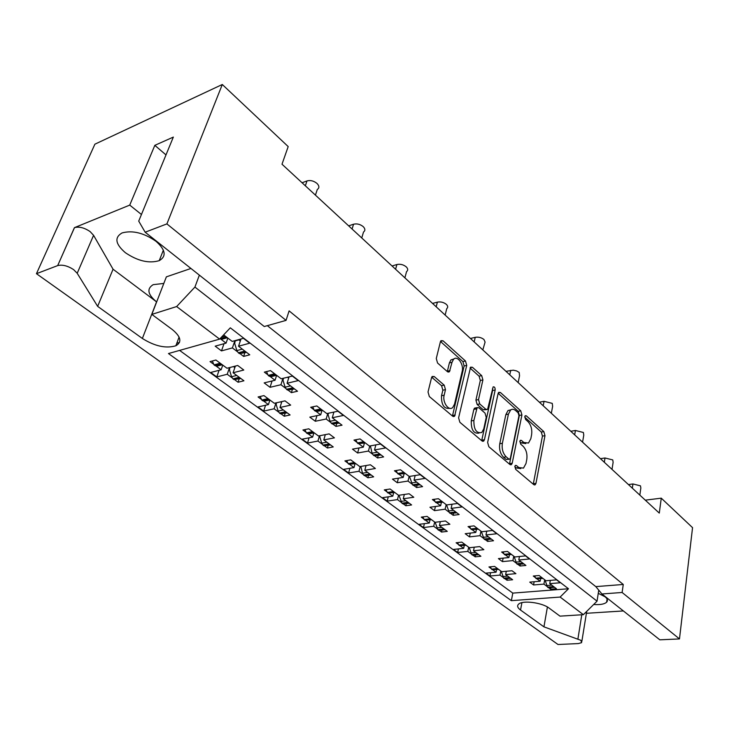 <?xml version="1.0" encoding="UTF-8"?>
<svg xmlns="http://www.w3.org/2000/svg" width="729" height="729" viewBox="0 0 729 729"><rect width="100%" height="100%" fill="white"/><g stroke="black" fill="none" stroke-linecap="round" stroke-linejoin="round"><path stroke-width="1.09" d="M514.865 466.432L515.695 469.367L533.783 484.63L535.159 484.803L535.97 483.336L544.973 435.669L543.843 431.623L526.347 415.858L525.281 415.73L524.807 416.633L525.618 419.521L527.924 421.581C531.049 424.989 532.279 429.372 531.605 434.739L530.83 438.694L528.507 443.041L523.786 442.457L521.454 440.416L520.397 440.298L519.886 441.255L520.706 444.161L523.048 446.203C526.229 449.574 527.477 453.994 526.775 459.48L525.992 463.516L523.495 468.1L518.82 467.544L516.451 465.539L515.412 465.421L514.865 466.432M622.11 592.477L601.935 593.971L659.836 639.825L679.474 638.923L622.11 592.477L623.268 584.467L289.112 310.882L286.05 320.377L166.895 223.903L145.153 232.205L138.72 221.115L173.338 137.088L154.83 145.344L129.735 205.104L74.495 227.63C79.206 226.4 84.418 227.73 90.132 231.603L93.585 235.321L113.059 269.22L156.553 301.861C147.695 294.48 146.565 288.748 153.172 284.665L163.825 283.426M74.413 227.667L57.691 265.584C62.439 264.454 67.751 265.803 73.629 269.63L77.201 273.275L97.65 306.362L142.365 338.466C154.821 346.266 165.984 348.699 175.871 345.774L179.088 337.071M586.717 611.376L581.851 641.356M521.909 602.646L520.533 610.045L543.943 626.849L580.858 640.308L581.651 642.641L578.325 643.57L558.013 644.5L36.45 273.694L94.888 144.187L222.299 84.5L288.192 146.584L282.005 164.216L659.289 513.098L661.267 498.162L645.293 500.158M598.254 593.324L605.079 596.805C607.549 598.837 608.059 600.641 606.619 602.218C604.35 604.186 600.049 604.942 593.688 604.487M156.052 241.335C165.592 249.892 166.659 256.335 159.241 260.645C149.008 263.688 137.726 261.046 125.388 252.717C115.346 244.06 114.243 237.472 122.071 232.934C132.56 230.082 143.886 232.879 156.052 241.335M190.943 268.463L166.367 276.856L151.823 314.399L172.263 329.508C180.947 336.67 182.15 342.092 175.871 345.774M434.247 376.556L432.169 376.483L431.559 377.649L428.023 391.983L429.335 396.54L452.654 416.204L454.55 416.305L466.733 365.393L465.485 361.019L443.022 340.78L440.954 340.68L440.407 341.755L436.279 358.513L437.564 363.015L447.433 371.681L449.428 371.781L452.007 362.331L453.556 359.297C457.384 355.005 464.081 364.454 462.177 371.371L454.55 404.076L452.755 407.465C448.809 411.575 442.202 402.198 444.161 395.191L445.483 389.641L444.207 385.158L434.247 376.556L431.75 377.103M166.895 223.903L222.299 84.5M679.474 638.923L692.55 527.65L661.267 498.162M487.637 442.43L488.858 446.74L509.899 464.491L511.421 464.655L512.205 463.216L521.918 414.956L520.752 410.819L500.422 392.503L498.745 392.33L498.098 393.569L487.637 442.43M482.006 440.954L459.871 422.291L458.605 417.854L470.579 367.152L472.447 367.288L481.687 375.617L482.908 379.918L478.516 399.62L479.746 403.948L485.86 409.288L487.583 409.443L493.132 386.899C494.499 386.607 495.182 387.637 495.173 389.988L484.439 439.724L483.701 441.1L482.006 440.954M586.28 613.299L623.377 610.948M267.333 325.653L595.812 586.617L601.935 593.971M623.268 584.467L595.812 586.617M145.153 232.205L264.253 326.528L286.05 320.377M507.302 578.653L506.992 580.248L505.142 578.881M496.604 569.513L496.075 572.21L492.95 569.905M490.845 568.356L488.94 566.952L494.608 566.415L501.725 571.682L512.004 570.743L515.913 573.668L505.644 574.589L512.633 579.755L506.992 580.248M500.805 570.998L499.994 575.099L489.924 576.001L485.988 573.131L496.075 572.21M503.083 577.368L499.994 575.099M506.291 571.263L505.644 574.589M475.572 555.106L475.208 556.847L473.249 555.407M464.282 545.392L463.653 548.336L460.336 545.893M458.113 544.253L456.09 542.768L461.812 542.121L469.358 547.716L479.728 546.586L483.865 549.684L473.504 550.787L480.894 556.263L475.208 556.847M468.692 547.224L467.808 551.397L457.648 552.473L453.484 549.438L463.653 548.336M471.071 553.803L467.808 551.397M474.26 547.178L473.504 550.787M441.974 530.147L441.546 532.061L439.469 530.53M440.334 521.627L439.441 525.554L447.278 531.368L441.546 532.061M439.441 525.554L449.884 524.251L445.492 520.971L435.04 522.301L427.03 516.369L421.271 517.125L423.412 518.702M430.028 519.813L429.281 523.03L425.772 520.442M434.666 522.028L433.691 526.274L423.458 527.55L419.038 524.333L429.281 523.03M437.154 528.826L433.691 526.274M406.335 503.648L405.825 505.753L403.62 504.131M404.331 494.462L403.265 498.773L411.603 504.942L405.825 505.753M403.265 498.773L413.799 497.251L409.124 493.752L398.59 495.31L390.079 489.004L384.274 489.888L386.552 491.565M393.669 492.676L392.794 496.167L389.067 493.415M398.553 495.283L397.478 499.611L387.172 501.105L382.479 497.688L392.794 496.167M401.16 502.327L397.478 499.611M368.464 475.454L367.844 477.796L365.502 476.064M366.058 465.521L364.792 470.278L373.658 476.848L367.844 477.796M364.792 470.278L375.389 468.501L370.414 464.783L359.807 466.596L350.74 459.871L344.908 460.901L347.332 462.687M355.014 463.781L353.984 467.59L350.011 464.665M360.244 466.514L358.969 471.262L348.608 472.993L343.614 469.358L353.984 467.59M362.887 474.142L358.969 471.262M328.15 445.401L327.403 448.016L324.897 446.175M325.307 434.63L323.785 439.915L333.244 446.923L327.403 448.016M323.785 439.915L334.429 437.856L329.125 433.883L318.473 435.978L308.786 428.807L302.927 429.992L305.524 431.905M313.844 432.953L312.613 437.127L308.376 434.001M319.466 435.778L317.935 441.045L307.529 443.059L302.198 439.177L312.613 437.127M322.118 444.125L317.935 441.045M285.148 413.288L284.237 416.232L281.567 414.263M281.831 401.57L279.991 407.484L290.096 414.965L284.237 416.232M279.991 407.484L290.671 405.105L284.984 400.859L274.304 403.274L263.944 395.601L258.075 396.968L260.845 399.009M269.894 400.002L268.436 404.595L263.898 401.26M275.972 402.891L274.122 408.787L263.679 411.101L257.993 406.955L268.436 404.595M278.587 412.067L274.122 408.787M239.194 378.88L238.064 382.233L235.203 380.128M235.367 366.076L233.098 372.765L243.933 380.784L238.064 382.233M233.098 372.765L243.796 370.031L237.709 365.475L227.011 368.245L215.902 360.026L210.034 361.593L213.005 363.78M222.755 365.092L221.133 369.767L216.276 366.195M229.507 367.598L227.229 374.259L216.786 376.92L210.699 372.473L221.133 369.767M232.013 377.777L227.229 374.259M520.533 610.045C517.49 607.767 516.861 605.79 518.629 604.113C522.593 600.058 542.212 602.601 549.119 608.104L559.981 616.142L583.373 614.675L560.118 597.06L511.366 600.66L168.472 353.547L219.62 339.122L176.637 306.554L194.925 287.071L597.051 601.161L583.373 614.675M302.07 182.769L306.982 180.929C310.454 180.017 313.798 180.856 317.033 183.462C319.393 185.959 319.475 187.973 317.279 189.513L315.438 195.135M348.653 225.853L353.547 224.222C356.982 223.42 360.217 224.231 363.242 226.655C365.302 228.815 365.393 230.61 363.516 232.032L361.748 237.955M392.047 265.976L396.904 264.527C400.303 263.825 403.419 264.609 406.263 266.878C408.076 268.746 408.167 270.341 406.554 271.644L404.877 277.84M432.543 303.428L437.373 302.143C440.726 301.533 443.733 302.289 446.412 304.412C448.007 306.043 448.116 307.447 446.74 308.64L445.146 315.074M470.442 338.475L475.226 337.336C478.534 336.807 481.45 337.536 483.974 339.523L485.095 342.083L482.817 349.92M505.981 371.334L513.243 370.177L516.588 370.906L519.185 372.446L519.549 375.781L518.146 382.579M539.369 402.208L544.053 401.315L552.263 403.374L552.637 406.335L551.334 413.27M570.798 431.276L575.427 430.484L583.391 432.479L583.774 435.122L582.571 442.157M600.441 458.678L605.015 457.985L612.752 459.917L613.125 462.286L612.023 469.385M628.434 484.566L632.954 483.956L640.472 485.842L640.846 487.956L639.834 495.109M550.933 587.665L550.668 589.214L548.882 587.866M540.617 578.616L540.143 581.241L537.136 578.963M535.104 577.423L533.273 576.028L539.114 575.518L545.975 580.749L556.564 579.865L560.319 582.763L549.748 583.628L556.473 588.759L550.668 589.214M544.691 579.774L543.925 584.111L533.555 584.959L529.755 582.116L540.143 581.241M546.896 586.362L543.925 584.111M550.313 580.384L549.748 583.628M520.36 564.31L520.041 566.005L518.155 564.574M509.462 554.696L508.906 557.557L505.716 555.143M503.566 553.511L501.625 552.035L507.521 551.425L514.792 556.965L525.491 555.899L529.473 558.97L518.784 560.018L525.91 565.449L520.041 566.005M513.763 556.181L512.906 560.592L502.436 561.622L498.417 558.605L508.906 557.557M516.059 562.979L512.906 560.592M519.458 556.5L518.784 560.018M487.983 539.551L487.601 541.41L485.605 539.888M486.762 531.159L485.97 534.986L493.524 540.745L487.601 541.41M485.97 534.986L496.759 533.737L492.531 530.475L481.732 531.751L474.014 525.864L468.054 526.593L470.123 528.151M476.447 529.327L475.791 532.443L472.401 529.883M480.976 531.177L480.037 535.669L469.458 536.89L465.202 533.692L475.791 532.443M483.373 538.202L480.037 535.669M453.62 513.262L453.174 515.303L451.041 513.69M452.053 504.213L451.114 508.395L459.142 514.528L453.174 515.303M451.114 508.395L462.013 506.937L457.511 503.466L446.613 504.96L438.402 498.7L432.397 499.556L434.593 501.215M441.391 502.381L440.617 505.78L437.017 503.056M446.166 504.623L445.127 509.206L434.466 510.637L429.946 507.247L440.617 505.78M448.681 511.895L445.127 509.206M417.106 485.295L416.56 487.546L414.3 485.833M415.156 475.508L414.036 480.119L422.583 486.635L416.56 487.546M414.036 480.119L425.016 478.406L420.223 474.707L409.233 476.456L400.494 469.786L394.444 470.779L396.786 472.547M404.112 473.713L403.201 477.413L399.364 474.506M409.151 476.392L408.003 481.058L397.259 482.735L392.448 479.117L403.201 477.413M411.785 483.919L408.003 481.058M378.223 455.47L377.567 457.976L375.153 456.144M375.854 444.863L374.506 449.966L383.627 456.919L377.567 457.976M374.506 449.966L385.568 447.971L380.447 444.025L369.384 446.057L360.053 438.931L353.966 440.088L356.463 441.974M364.4 443.114L363.306 447.169L359.215 444.07M369.785 445.975L368.437 451.06L357.62 453.001L352.49 449.146L363.306 447.169M372.464 454.112L368.437 451.06M336.734 423.595L335.932 426.41L333.353 424.46M333.909 412.067L332.278 417.753L342.029 425.189L335.932 426.41M332.278 417.753L343.395 415.448L337.919 411.229L326.792 413.571L316.805 405.953L310.691 407.283L313.361 409.306M321.999 410.391L320.687 414.856L316.313 411.539M327.813 413.352L326.173 419.011L315.311 421.262L309.816 417.143L320.687 414.856M330.483 422.282L326.173 419.011M292.375 389.45L291.39 392.639L288.629 390.553M289.058 376.875L287.062 383.263L297.514 391.227L291.39 392.639M287.062 383.263L298.225 380.602L292.347 376.073L281.184 378.779L270.468 370.605L264.335 372.136L267.206 374.305M276.637 375.307L275.052 380.256L270.368 376.702M282.943 378.351L280.938 384.721L270.04 387.309L264.162 382.898L275.052 380.256M285.549 388.22L280.938 384.721M244.853 352.772L243.623 356.426L240.661 354.176M241.007 338.976L238.529 346.239L249.755 354.804L243.623 356.426M238.529 346.239L249.71 343.186L243.386 338.311L232.214 341.418L223.63 334.875M227.831 338.083L226.081 343.122L221.033 339.304M234.884 340.68L232.396 347.915L221.488 350.895L215.173 346.157L226.081 343.122M237.353 351.679L232.396 347.915M560.118 597.06L568.483 588.759L230.309 327.822L219.62 339.122M179.452 342.475L176.81 343.241M568.483 588.759L512.797 593.114L179.616 350.403M151.823 314.399L176.637 306.554M57.609 265.62L36.45 273.694M512.797 593.114L511.366 600.66M534.138 581.751L533.555 584.959M490.59 572.712L489.924 576.001M503.119 558.132L502.436 561.622M470.269 533.099L469.458 536.89M435.423 506.491L434.466 510.637M398.399 478.169L397.259 482.735M358.996 447.961L357.62 453.001M316.969 415.639L315.311 421.262M272.063 380.985L270.04 387.309M223.994 343.705L221.488 350.895M458.423 548.901L457.648 552.473M424.369 523.659L423.458 527.55M388.256 496.832L387.172 501.105M349.893 468.282L348.608 472.993M309.069 437.828L307.529 443.059M265.556 405.242L263.679 411.101M219.074 370.305L216.786 376.92M141.444 214.499L129.735 205.104M199.363 275.134L194.925 287.071M598.746 590.135L597.051 601.161M154.83 145.344L165.993 154.912M547.406 606.993L543.943 626.849M113.059 269.22L97.65 306.362M514.82 466.751L516.232 467.945L520.752 468.601M525.791 443.578L521.217 442.895L519.841 441.692M533.264 484.193L542.44 436.106L541.31 432.06L524.752 417.188M509.471 464.118L519.358 415.43L518.201 411.293L498.171 393.296M508.76 459.015L509.826 459.133L510.373 458.14L518.957 415.721L518.146 412.814L515.667 410.6C513.854 409.051 512.159 408.86 510.573 410.044L508.414 414.154L502.372 443.278C501.616 448.891 502.901 453.42 506.208 456.855L508.76 459.015L506.154 459.434L509.143 459.243M510.856 409.835L508.004 410.527L505.844 414.637L508.414 414.154M506.154 459.434L503.611 457.274C500.294 453.848 499.01 449.328 499.775 443.724L505.844 414.637M470.059 368.045L479.099 376.173L481.687 375.617M486.471 409.652L483.254 409.789L477.149 404.467L475.919 400.139L480.32 380.465L479.099 376.173M481.678 440.68L492.604 390.516L492.476 388.73M473.886 420.442C473.768 429.581 476.411 433.591 481.814 432.488L483.755 428.889L486.243 417.416L485.022 413.106L478.898 407.775L477.131 407.639L473.886 420.442L471.262 420.934C471.08 429.828 473.659 433.883 479.008 433.099M475.691 407.921L474.515 408.149L473.841 409.425L476.447 408.914M471.262 420.934L473.841 409.425M449.72 408.304C444.025 409.097 441.291 404.905 441.519 395.729L442.849 390.197L441.574 385.714L431.696 377.212M453.939 358.96L450.95 359.889L449.392 362.924L452.007 362.331M447.305 371.562L449.392 362.924M452.445 416.022L464.136 365.967L462.897 361.602L440.489 341.482M552.71 585.897L554.687 587.401M553.32 586.645L547.506 587.118L548.19 587.629L553.994 587.164M540.945 576.912L541.565 577.687L535.724 578.188L536.426 578.717L542.968 578.462M541.565 577.687L542.258 578.215M547.506 587.118L545.055 580.156M542.713 578.434L536.426 578.717M535.724 578.188L534.639 575.91M554.441 587.383L548.19 587.629M508.724 576.867L510.783 578.389M509.352 577.623L503.712 578.124L504.413 578.644L510.054 578.143M496.504 567.818L497.151 568.593L491.483 569.121L492.203 569.65L498.609 569.376M497.151 568.593L497.871 569.121M503.712 578.124L501.26 571.345M498.335 569.349L492.203 569.65M491.483 569.121L490.362 566.816M510.519 578.37L504.413 578.644M521.928 562.414L524.023 564.009M522.575 563.198L516.697 563.763L517.417 564.31L523.285 563.754M509.462 552.901L510.118 553.703L504.222 554.313L504.96 554.869L511.603 554.541M510.118 553.703L510.847 554.268M516.697 563.763L514.136 556.582M511.33 554.505L504.96 554.869M504.222 554.313L503.074 551.889M523.759 563.982L517.417 564.31M489.305 537.528L491.528 539.223M489.979 538.348L484.056 539.023L484.812 539.597L490.745 538.931M476.073 527.431L476.766 528.279L470.816 528.99L471.599 529.582L478.352 529.172M476.766 528.279L477.541 528.871M484.056 539.023L481.377 531.587M478.06 529.126L471.599 529.582M470.816 528.99L469.594 526.402M491.246 539.187L484.812 539.597M454.659 511.102L457.019 512.906M455.379 511.968L449.401 512.76L450.212 513.371L456.19 512.587M440.598 500.376L441.327 501.26L435.331 502.099L436.161 502.728L443.013 502.217M441.327 501.26L442.157 501.889M449.401 512.76L446.595 505.06M442.767 502.19L436.161 502.728M435.331 502.099L434.037 499.319M456.719 512.861L450.212 513.371M417.808 482.99L420.323 484.913M418.574 483.901L412.541 484.831L413.407 485.478L419.43 484.557M402.827 471.563L403.611 472.492L397.56 473.476L398.444 474.142L405.406 473.531M403.611 472.492L404.495 473.167M412.541 484.831L409.607 476.848M405.288 473.522L398.444 474.142M397.56 473.476L396.202 470.487M419.986 484.849L413.407 485.478M378.533 453.037L381.221 455.078M379.344 453.994L373.275 455.06L374.196 455.762L380.265 454.696M362.541 440.835L363.37 441.81L357.292 442.95L358.231 443.66L364.318 442.53L365.293 442.94M363.37 441.81L364.318 442.53M373.275 455.06L372.054 453.146L370.405 445.866M365.311 442.95L358.231 443.66M357.292 442.95L355.843 439.733M380.839 455.005L374.196 455.762M336.579 421.034L339.45 423.221M337.445 422.045L331.34 423.285L332.324 424.032L338.429 422.793M319.475 407.985L320.359 409.015L314.254 410.327L315.256 411.092L321.371 409.789L322.428 410.236M320.359 409.015L321.371 409.789M331.34 423.285L330.055 421.28L328.096 414.683L328.405 413.234M322.491 410.281L317.079 411.438L315.256 411.092M314.254 410.327L312.723 406.837M339.031 423.13L332.324 424.032M333.682 412.869L333.098 412.24M291.673 386.78L294.753 389.122M292.593 387.846L286.47 389.277L287.527 390.079L293.65 388.648M273.329 372.792L274.277 373.877L268.154 375.389L269.229 376.21L275.362 374.706L276.491 375.198M274.277 373.877L275.362 374.706M286.47 389.277L285.094 387.172L283.043 380.328L283.453 378.223M276.619 375.289L271.197 376.62L269.229 376.21M268.154 375.389L266.541 371.59M294.279 389.004L287.527 390.079M288.62 378.278L287.627 377.221M243.486 350.02L246.794 352.544M244.47 351.15L238.337 352.8L239.467 353.656L245.609 352.016M223.767 334.985L227.166 337.573M238.337 352.8L236.87 350.585L234.711 343.468L235.212 340.589M227.357 337.718L221.935 339.249L219.903 338.821M246.256 352.399L239.467 353.656M240.26 341.154L238.82 339.586M476.766 553.202L478.944 554.815M477.431 553.994L471.736 554.587L472.483 555.134L478.178 554.541M463.826 543.615L464.501 544.426L458.787 545.055L459.552 545.62L466.05 545.265M464.501 544.426L465.266 544.991M471.736 554.587L469.175 547.579M465.767 545.228L459.552 545.62M458.787 545.055L457.602 542.595M478.661 554.778L472.483 555.134M442.895 528.124L445.209 529.828M443.596 528.953L437.856 529.655L438.648 530.238L444.389 529.536M429.162 517.954L429.882 518.793L424.123 519.54L424.934 520.141L431.532 519.704M429.882 518.793L430.693 519.394M437.856 529.655L435.149 522.283M431.231 519.659L424.934 520.141M424.123 519.54L422.875 516.916M444.909 529.792L438.648 530.238M406.946 501.497L409.397 503.311M407.684 502.363L401.907 503.192L402.745 503.803L408.522 502.983M392.348 490.69L393.104 491.574L387.309 492.449L388.174 493.077L394.863 492.549M393.104 491.574L393.97 492.212M401.907 503.192L399.055 495.51M394.671 492.531L388.174 493.077M387.309 492.449L385.987 489.624M409.069 503.265L402.745 503.803M368.71 473.185L371.316 475.117M369.494 474.096L363.68 475.053L364.573 475.709L370.387 474.752M353.164 461.667L353.966 462.596L348.143 463.617L349.054 464.291L354.886 463.279L355.843 463.653M353.966 462.596L354.886 463.279M363.68 475.053L362.495 473.221L360.837 466.414M355.798 463.644L349.054 464.291M348.143 463.617L346.74 460.582M370.961 475.053L364.573 475.709M327.959 443.004L330.747 445.073M328.797 443.97L322.947 445.073L323.904 445.774L329.754 444.672M311.374 430.721L312.231 431.705L306.38 432.88L307.356 433.6L313.206 432.425L314.226 432.835L309.123 433.892L307.356 433.6M312.231 431.705L313.206 432.425M322.947 445.073L321.699 443.159L319.803 436.817L320.049 435.669M306.38 432.88L304.895 429.6M330.346 444.991L323.904 445.774M284.447 410.782L287.426 412.988M285.34 411.794L279.48 413.079L280.501 413.826L286.36 412.55M266.714 397.651L267.625 398.681L261.757 400.039L262.804 400.804L268.673 399.456L269.766 399.911M267.625 398.681L268.673 399.456M279.48 413.079L278.15 411.074L276.163 404.495L276.501 402.772M269.858 399.984L264.7 401.16L262.804 400.804M261.757 400.039L260.198 396.476M286.98 412.887L280.501 413.826M281.503 402.618L280.756 401.816M237.882 376.301L241.071 378.661M238.839 377.376L232.97 378.843L234.055 379.645L239.932 378.178M218.873 362.222L219.848 363.315L213.98 364.864L215.101 365.694L220.969 364.145L222.145 364.646M219.848 363.315L220.969 364.145M232.97 378.843L231.549 376.738L229.471 369.913L229.89 367.498M222.299 364.764L217.142 366.122L215.101 365.694M213.98 364.864L212.339 360.973M240.57 378.533L234.055 379.645M234.784 367.799L233.617 366.532M93.585 235.321L77.201 273.275M156.553 301.861L142.365 338.466M632.335 488.175L632.954 483.956M604.323 462.277L605.015 457.985M574.662 434.849L575.427 430.484M543.196 405.752L544.053 401.315M509.762 374.834L510.719 370.323M474.169 341.919L475.226 337.336M436.197 306.8L437.373 302.143M395.592 269.256L396.904 264.527M352.089 229.024L353.547 224.222M305.351 185.804L306.982 180.929M581.778 614.775L577.933 638.868M516.232 467.945L518.82 467.544M520.105 440.653L521.454 440.416M521.217 442.895L523.786 442.457M524.98 416.104L526.347 415.858M541.31 432.06L543.843 431.623M542.44 436.106L544.973 435.669M533.391 483.701L535.97 483.336M515.111 465.749L516.451 465.539M498.308 392.922L500.422 392.503M518.201 411.293L520.752 410.819M519.358 415.43L521.918 414.956M509.607 463.626L512.205 463.216M499.775 443.724L502.372 443.278M503.611 457.274L506.208 456.855M470.15 367.799L472.447 367.288M480.32 380.465L482.908 379.918M475.919 400.139L478.516 399.62M477.149 404.467L479.746 403.948M483.254 409.789L485.86 409.288M492.604 390.516L495.173 389.988M481.823 440.179L484.439 439.724M441.574 385.714L444.207 385.158M442.849 390.197L445.483 389.641M441.519 395.729L444.161 395.191M447.406 371.198L450.03 370.624M440.526 341.382L443.022 340.78M462.897 361.602L465.485 361.019M464.136 365.967L466.733 365.393M452.6 415.521L455.242 415.011M546.577 585.56L551.725 585.141M502.755 576.566L507.721 576.12M515.722 562.15L520.925 561.649M483.026 537.337L488.275 536.744M448.308 511.002L453.611 510.3M411.393 482.999L416.733 482.17M372.054 453.146L377.431 452.19M330.055 421.28L335.449 420.168M285.094 387.172L290.516 385.896M220.012 338.703L225.944 337.026M224.787 336.142L221.58 337.044M239.039 339.842L235.148 340.917M236.87 350.585L242.301 349.118M470.734 552.965L475.736 552.445M436.799 527.969L441.847 527.34M400.786 501.434L405.871 500.705M362.495 473.221L367.607 472.365M321.699 443.159L326.838 442.175M278.15 411.074L283.308 409.935M231.549 376.738L236.715 375.435M606.619 602.218L607.084 599.074M159.241 260.645L163.369 250.165M74.495 227.63L57.691 265.584M534.311 484.931L535.159 484.803M510.446 464.801L511.421 464.655M508.004 410.527L510.573 410.044M474.515 408.149L477.131 407.639M482.571 441.291L483.701 441.1M450.95 359.889L453.556 359.297M448.089 372.082L449.428 371.781M453.247 416.56L454.55 416.305"/></g></svg>
